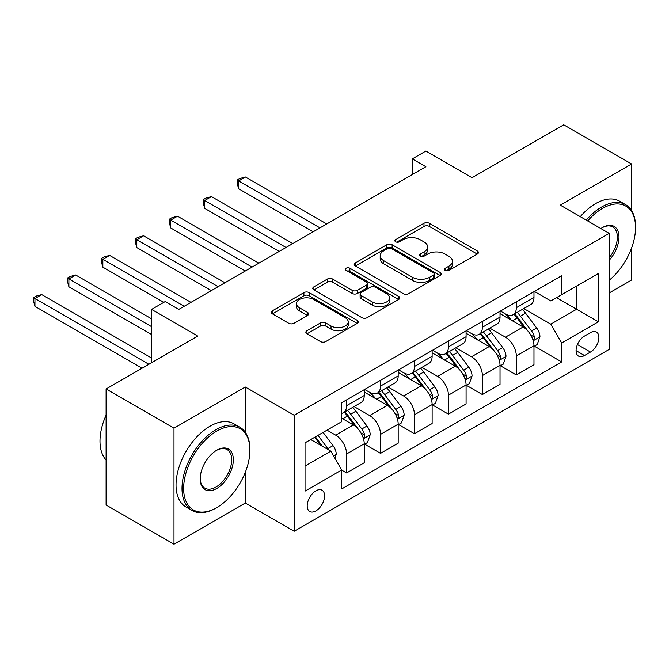 <?xml version="1.0" encoding="UTF-8"?>
<svg xmlns="http://www.w3.org/2000/svg" width="669" height="669" viewBox="0 0 669 669"><rect width="100%" height="100%" fill="white"/><g stroke="black" fill="none" stroke-linecap="round" stroke-linejoin="round"><path stroke-width="1" d="M445.245 270.418A2.643 1.522 0 0 0 448.983 270.418L477.306 254.061A3.771 2.174 0 0 0 478.41 252.522A3.771 2.174 0 0 0 477.306 250.984L429.322 223.279A3.771 2.174 0 0 0 423.987 223.279L395.663 239.636A2.643 1.522 0 0 0 394.894 240.715A2.643 1.522 0 0 0 395.663 241.785A2.643 1.522 0 0 0 399.393 241.785L403.064 239.669A12.067 6.966 0 0 1 420.124 239.669L424.121 241.977A12.067 6.966 0 0 1 427.65 246.903A12.067 6.966 0 0 1 424.121 251.828L420.458 253.944A2.643 1.522 0 0 0 419.68 255.023A2.643 1.522 0 0 0 420.458 256.102A2.643 1.522 0 0 0 424.188 256.102L427.851 253.986A12.067 6.966 0 0 1 444.91 253.986L448.916 256.294A12.067 6.966 0 0 1 452.445 261.219A12.067 6.966 0 0 1 448.916 266.145L445.245 268.261A2.643 1.522 0 0 0 444.475 269.339A2.643 1.522 0 0 0 445.245 270.418L445.245 268.261M315.893 510.899A12.293 7.1 120 0 0 323.93 500.069A12.293 7.1 120 0 0 322.04 490.218A12.293 7.1 120 0 0 315.893 490.829A12.293 7.1 120 0 0 307.865 501.658A12.293 7.1 120 0 0 309.755 511.509A12.293 7.1 120 0 0 315.893 510.899M306.962 330.712A3.771 2.174 0 0 0 305.858 332.25A3.771 2.174 0 0 0 306.962 333.789L320.426 341.558A3.771 2.174 0 0 0 325.753 341.558L357.213 323.395A3.771 2.174 0 0 0 358.316 321.856A3.771 2.174 0 0 0 357.213 320.317L309.229 292.612A3.771 2.174 0 0 0 303.893 292.612L272.442 310.776A3.771 2.174 0 0 0 271.33 312.314A3.771 2.174 0 0 0 272.442 313.853L288.699 323.244A3.771 2.174 0 0 0 294.034 323.244L307.489 315.467A3.771 2.174 0 0 0 308.593 313.928A3.771 2.174 0 0 0 307.489 312.39L299.428 307.74A10.085 5.82 0 0 1 296.476 303.617A10.085 5.82 0 0 1 302.697 298.24A10.085 5.82 0 0 1 313.694 299.503L345.279 317.742A10.085 5.82 0 0 1 348.231 321.856A10.085 5.82 0 0 1 342.01 327.233A10.085 5.82 0 0 1 331.021 325.979L325.753 322.935A3.771 2.174 0 0 0 320.426 322.935L306.962 330.712L306.962 333.789M631.611 210.568L631.611 163.98L563.716 124.785L472.055 177.703L425.885 151.043L412.305 158.888L425.885 166.723L178.748 309.413L165.168 301.568L151.587 309.413L151.587 362.723M245.289 432.207L245.289 387.025L173.99 428.185L106.095 388.99L197.756 336.064L151.587 309.413M245.289 387.025L294.168 415.248L609.208 233.364L609.208 349.394L294.168 531.278L294.168 415.248M631.611 163.98L560.321 205.14L609.208 233.364M403.323 293.691A3.771 2.174 0 0 0 408.659 293.691L440.118 275.536A3.771 2.174 0 0 0 441.222 273.989A3.771 2.174 0 0 0 440.118 272.45L392.134 244.754A3.771 2.174 0 0 0 386.799 244.754L355.339 262.909A3.771 2.174 0 0 0 354.236 264.447A3.771 2.174 0 0 0 355.339 265.986L403.323 293.691M347.203 270.987A2.643 1.522 0 0 1 349.879 271.355L349.879 268.219L398.665 296.384A3.771 2.174 0 0 1 399.769 297.922A3.771 2.174 0 0 1 398.665 299.461L367.206 317.624A3.771 2.174 0 0 1 361.87 317.624L313.895 289.92L313.895 286.842A3.771 2.174 0 0 0 312.783 288.381A3.771 2.174 0 0 0 313.895 289.92M313.895 286.842L327.35 279.073A3.771 2.174 0 0 1 332.685 279.073L352.145 290.304A3.771 2.174 0 0 0 357.48 290.304L366.403 285.153A3.771 2.174 0 0 0 367.507 283.614A3.771 2.174 0 0 0 366.403 282.075L346.149 270.376A2.643 1.522 0 0 1 345.371 269.298A2.643 1.522 0 0 1 347.002 267.893A2.643 1.522 0 0 1 349.879 268.219M173.99 428.185L173.99 544.215L106.095 505.02L106.095 388.99M609.208 292.947L631.611 280.01L631.611 247.931M590.468 332.618L584.489 336.072A11.908 6.874 120 0 0 576.711 346.559A11.908 6.874 120 0 0 578.543 356.1A11.908 6.874 120 0 0 584.489 355.515L590.468 352.061A11.908 6.874 120 0 0 598.245 341.566A11.908 6.874 120 0 0 596.422 332.033A11.908 6.874 120 0 0 590.468 332.618M534.389 291.458L550.813 300.941L561.676 294.669L561.676 275.703L341.7 402.705L341.7 421.679L305.031 442.845L305.031 491.138L341.7 469.973L341.7 488.947L561.676 361.937L561.676 342.971L550.813 324.156L523.81 308.56M561.676 294.669L598.345 273.504L598.345 321.797L561.676 342.971M173.99 544.215L245.289 503.055L294.168 531.278M412.305 158.888L412.305 174.567M556.516 297.655L576.619 309.254L576.619 286.048L598.345 273.504M550.813 324.156L576.619 309.254L598.345 321.797M305.031 466.05L330.837 451.157L310.734 439.558M341.7 470.131L346.584 472.95L346.584 453.983A15.362 8.873 -120 0 0 335.721 435.168L327.032 430.15M346.584 472.95L364.237 462.764L364.237 443.79A15.362 8.873 -120 0 0 353.374 424.974L341.7 418.234M364.647 444.183L380.536 453.356L380.536 434.382A15.362 8.873 -120 0 0 369.673 415.566L354.068 406.56M380.536 453.356L398.189 443.162L398.189 424.188A15.362 8.873 -120 0 0 387.326 405.372L364.237 392.042M398.59 424.581L414.479 433.755L414.479 414.78A15.362 8.873 -120 0 0 403.616 395.964L388.02 386.958M414.479 433.755L432.132 423.561L432.132 404.586A15.362 8.873 -120 0 0 421.269 385.77L398.189 372.449M432.542 404.979L448.431 414.153L448.431 395.178A15.362 8.873 -120 0 0 437.568 376.363L421.972 367.356M448.431 414.153L466.084 403.959L466.084 384.993A15.362 8.873 -120 0 0 455.221 366.177L432.132 352.847M466.485 385.377L482.374 394.551L482.374 375.585A15.362 8.873 -120 0 0 471.511 356.769L455.915 347.763M482.374 394.551L500.027 384.366L500.027 365.391A15.362 8.873 -120 0 0 489.164 346.575L466.084 333.246M500.437 365.784L516.326 374.958L516.326 355.983A15.362 8.873 -120 0 0 505.463 337.168L489.867 328.161M516.326 374.958L533.979 364.764L533.979 345.789A15.362 8.873 -120 0 0 523.116 326.974L500.027 313.644M500.437 311.06L505.463 313.962A15.362 8.873 -120 0 0 513.14 314.723A15.362 8.873 -120 0 0 516.326 307.69L516.326 301.886M466.485 330.662L471.511 333.555A15.362 8.873 -120 0 0 479.196 334.316A15.362 8.873 -120 0 0 482.374 327.283L482.374 321.488M432.542 350.255L437.568 353.157A15.362 8.873 -120 0 0 445.245 353.918A15.362 8.873 -120 0 0 448.431 346.885L448.431 341.081M398.59 369.857L403.616 372.758A15.362 8.873 -120 0 0 411.301 373.519A15.362 8.873 -120 0 0 414.479 366.487L414.479 360.683M364.647 389.458L369.673 392.36A15.362 8.873 -120 0 0 377.349 393.121A15.362 8.873 -120 0 0 380.536 386.088L380.536 380.285M534.389 346.182L561.676 361.937M513.14 314.723L530.793 304.529A15.362 8.873 -120 0 0 533.979 297.496L533.979 291.692M479.196 334.316L496.85 324.131A15.362 8.873 -120 0 0 500.027 317.098L500.027 311.294M445.245 353.918L462.898 343.724A15.362 8.873 -120 0 0 466.084 336.691L466.084 330.896M411.301 373.519L428.954 363.326A15.362 8.873 -120 0 0 432.132 356.293L432.132 350.489M377.349 393.121L395.003 382.927A15.362 8.873 -120 0 0 398.189 375.894L398.189 370.091M341.7 413.342A15.362 8.873 -120 0 0 343.406 412.714L361.059 402.529A15.362 8.873 -120 0 0 364.237 395.496L364.237 389.692M343.406 412.714A15.362 8.873 -120 0 0 346.584 405.682L346.584 399.886M330.837 451.157L341.7 469.973M245.289 503.055L245.289 472.364M446.298 270.786L448.916 269.281A12.067 6.966 0 0 0 452.445 264.355L452.445 261.219M427.65 246.903L427.65 250.039A12.067 6.966 0 0 1 424.121 254.964L421.512 256.478M477.256 254.095L429.322 226.415A3.771 2.174 0 0 0 423.987 226.415L396.717 242.161M440.068 275.561L392.134 247.89A3.771 2.174 0 0 0 386.799 247.89L355.39 266.019M433.453 275.068A2.643 1.522 0 0 0 434.223 273.989A2.643 1.522 0 0 0 433.453 272.919L391.332 248.6A2.643 1.522 0 0 0 387.602 248.6L383.73 250.833A12.067 6.966 0 0 0 380.201 255.759A12.067 6.966 0 0 0 383.73 260.684L412.522 277.301A12.067 6.966 0 0 0 429.582 277.301L433.453 275.068L433.453 278.204A2.643 1.522 0 0 0 434.223 277.125L434.223 273.989M380.201 255.759L380.201 258.895A12.067 6.966 0 0 0 383.73 263.82L383.73 260.684M433.453 278.204L429.582 280.436A12.067 6.966 0 0 1 412.522 280.436L383.73 263.82M313.937 289.953L327.35 282.209L327.35 279.073M367.507 283.614L367.507 286.75A3.771 2.174 0 0 1 366.403 288.289L357.48 293.44A3.771 2.174 0 0 1 352.145 293.44L332.685 282.209A3.771 2.174 0 0 0 327.35 282.209M349.879 271.355L398.615 299.495M372.34 301.962A10.085 5.82 0 0 0 383.329 303.224A10.085 5.82 0 0 0 389.55 297.847A10.085 5.82 0 0 0 386.598 293.733L375.468 287.302A3.771 2.174 0 0 0 370.141 287.302L361.21 292.462A3.771 2.174 0 0 0 360.106 294A3.771 2.174 0 0 0 361.21 295.539L372.34 301.962L372.34 305.097A10.085 5.82 0 0 0 383.329 306.36A10.085 5.82 0 0 0 389.55 300.983L389.55 297.847M360.106 294L360.106 297.136A3.771 2.174 0 0 0 361.21 298.675L361.21 295.539M372.34 305.097L361.21 298.675M348.231 321.856L348.231 324.992A10.085 5.82 0 0 1 342.01 330.377A10.085 5.82 0 0 1 331.021 329.115L325.753 326.071A3.771 2.174 0 0 0 320.426 326.071L307.012 333.814M296.476 303.617L296.476 306.753A10.085 5.82 0 0 0 299.428 310.876L299.428 307.74M307.439 315.5L299.428 310.876M357.162 323.428L309.229 295.748A3.771 2.174 0 0 0 303.893 295.748L272.492 313.886M533.979 346.417L537.24 344.535L539.95 336.691A10.177 5.879 -120 0 0 536.705 328.027L525.608 313.217A29.386 16.968 -120 0 0 522.397 309.379M511.367 320.192A29.386 16.968 -120 0 0 505.346 313.895M533.051 340.187L534.238 338.907L534.456 337.126A10.177 5.879 -120 0 0 531.546 331.004L520.449 316.194A29.386 16.968 -120 0 0 517.237 312.356M514.503 313.937A24.385 14.082 60 0 1 518.508 318.486L527.9 331.021M326.756 223.956L245.423 177.001L238.632 180.914L238.632 188.758L313.176 231.8M513.984 314.238A29.386 16.968 60 0 1 517.187 318.076L524.563 327.927M238.632 188.758L237.135 183.189L237.135 180.053L319.966 227.878M237.135 180.053L239.853 178.489L245.423 177.001M500.027 366.018L503.289 364.137L506.007 356.293A10.177 5.879 -120 0 0 502.754 347.629L491.656 332.811A29.386 16.968 -120 0 0 488.454 328.972M477.415 339.793A29.386 16.968 -120 0 0 471.402 333.497M499.099 359.78L500.287 358.5L500.512 356.728A10.177 5.879 -120 0 0 497.594 350.606L486.497 335.796A29.386 16.968 -120 0 0 483.294 331.958M480.559 333.53A24.385 14.082 60 0 1 484.565 338.088L493.956 350.623M292.813 243.558L211.471 196.594L204.681 200.516L204.681 208.36L279.232 251.393M480.033 333.839A29.386 16.968 60 0 1 483.244 337.678L490.62 347.52M204.681 208.36L203.192 202.791L203.192 199.655L286.023 247.48M203.192 199.655L205.901 198.091L211.471 196.594M466.084 385.62L469.337 383.738L472.055 375.894A10.177 5.879 -120 0 0 468.81 367.231L457.713 352.412A29.386 16.968 -120 0 0 454.502 348.574M443.472 359.387A29.386 16.968 -120 0 0 437.451 353.09M465.156 379.382L466.335 378.102L466.561 376.329A10.177 5.879 -120 0 0 463.65 370.208L452.553 355.39A29.386 16.968 -120 0 0 449.342 351.551M446.608 353.132A24.385 14.082 60 0 1 450.613 357.681L460.004 370.216M258.861 263.16L177.528 216.196L170.737 220.118L170.737 227.953L245.28 270.995M446.089 353.433A29.386 16.968 60 0 1 449.292 357.271L456.668 367.122M170.737 227.953L169.24 222.392L169.24 219.256L252.071 267.073M169.24 219.256L171.958 217.684L177.528 216.196M432.132 405.213L435.394 403.332L438.111 395.496A10.177 5.879 -120 0 0 434.858 386.824L423.761 372.014A29.386 16.968 -120 0 0 420.558 368.176M409.52 378.988A29.386 16.968 -120 0 0 403.507 372.692M431.204 398.983L432.391 397.704L432.617 395.931A10.177 5.879 -120 0 0 429.699 389.81L418.602 374.991A29.386 16.968 -120 0 0 415.399 371.153M412.664 372.733A24.385 14.082 60 0 1 416.67 377.283L426.061 389.818M224.918 282.753L143.576 235.797L136.785 239.719L136.785 247.555L211.337 290.597M412.137 373.034A29.386 16.968 60 0 1 415.34 376.873L422.724 386.724M136.785 247.555L135.297 241.994L135.297 238.858L218.127 286.675M135.297 238.858L138.006 237.286L143.576 235.797M398.189 424.815L401.442 422.933L404.16 415.089A10.177 5.879 -120 0 0 400.915 406.426L389.818 391.616A29.386 16.968 -120 0 0 386.607 387.777M375.577 398.59A29.386 16.968 -120 0 0 369.556 392.293M397.261 418.585L398.44 417.305L398.665 415.524A10.177 5.879 -120 0 0 395.755 409.403L384.658 394.593A29.386 16.968 -120 0 0 381.447 390.755M378.713 392.335A24.385 14.082 60 0 1 382.718 396.884L392.109 409.42M190.966 302.355L109.632 255.399L102.842 259.313L102.842 267.157L163.805 302.355M378.194 392.636A29.386 16.968 60 0 1 381.397 396.474L388.773 406.326M102.842 267.157L101.345 261.587L101.345 258.451L184.176 306.277M101.345 258.451L104.063 256.888L109.632 255.399M609.208 280.219A46.855 27.053 120 0 0 635.55 227.56A46.855 27.053 120 0 0 602.418 208.435A46.855 27.053 120 0 0 587.683 220.937M586.261 220.118A48.009 27.722 -60 0 1 601.598 207.022A48.009 27.722 -60 0 1 625.607 204.647A48.009 27.722 -60 0 1 635.55 226.624L635.55 227.56M600.862 228.547A23.432 13.531 -60 0 1 602.418 227.56L602.418 227.56A23.432 13.531 -60 0 1 618.616 233.33A23.432 13.531 -60 0 1 609.208 260.224M580.282 216.664A48.009 27.722 -60 0 1 595.627 203.577A48.009 27.722 -60 0 1 619.628 201.193L625.607 204.647M609.208 257.766A22.278 12.862 120 0 0 612.737 226.933A22.278 12.862 120 0 0 602.008 227.811M215.953 508.072L216.773 507.604A46.855 27.053 120 0 0 249.905 450.22A46.855 27.053 120 0 0 216.773 431.087A46.855 27.053 120 0 0 183.632 488.479A46.855 27.053 120 0 0 216.773 507.604L215.953 508.072A48.009 27.722 -60 0 1 191.953 510.455A48.009 27.722 -60 0 1 184.594 471.98A48.009 27.722 -60 0 1 215.953 429.674A48.009 27.722 -60 0 1 239.962 427.299A48.009 27.722 -60 0 1 249.905 449.275L249.905 450.22M216.773 488.479A23.432 13.531 -60 0 1 200.198 478.912A23.432 13.531 -60 0 1 216.764 450.22A23.432 13.531 -60 0 1 216.773 450.212A23.432 13.531 -60 0 1 233.339 459.779A23.432 13.531 -60 0 1 216.773 488.479M200.207 478.427A22.278 12.862 120 0 0 204.814 488.169A22.278 12.862 120 0 0 215.953 487.065A22.278 12.862 120 0 0 230.504 467.43A22.278 12.862 120 0 0 227.092 449.585A22.278 12.862 120 0 0 216.355 450.463M191.953 510.455L185.974 507.002A48.009 27.722 -60 0 1 178.615 468.534A48.009 27.722 -60 0 1 209.982 426.228A48.009 27.722 -60 0 1 233.983 423.845L239.962 427.299M106.095 460.029A48.009 27.722 -60 0 1 106.095 415.156M364.237 444.417L367.498 442.535L370.208 434.691A10.177 5.879 -120 0 0 366.963 426.028L355.866 411.209A29.386 16.968 -120 0 0 352.663 407.371M363.309 438.178L364.496 436.899L364.714 435.126A10.177 5.879 -120 0 0 361.804 429.005L350.707 414.195A29.386 16.968 -120 0 0 347.504 410.356M344.769 411.928A24.385 14.082 60 0 1 348.766 416.486L358.158 429.021M151.587 318.82L75.681 274.992L68.89 278.914L68.89 286.758L151.587 334.5M344.242 412.238A29.386 16.968 60 0 1 347.445 416.076L354.829 425.919M68.89 286.758L67.402 281.189L67.402 278.053L151.587 326.664M67.402 278.053L70.111 276.489L75.681 274.992M334.91 458.215L336.264 454.293A10.177 5.879 -120 0 0 333.02 445.629L323.11 432.408M151.587 358.024L41.737 294.594L34.947 298.516L34.947 306.352L142.079 368.209M328.78 449.969A10.177 5.879 -120 0 0 327.86 448.606L317.951 435.385M315.4 436.857L322.517 446.357M314.698 437.267L320.727 445.32M34.947 306.352L33.45 300.791L33.45 297.655L148.869 364.287M33.45 297.655L36.168 296.083L41.737 294.594M335.721 435.168L353.374 424.974M369.673 415.566L387.326 405.372M403.616 395.964L421.269 385.77M437.568 376.363L455.221 366.177M471.511 356.769L489.164 346.575M505.463 337.168L523.116 326.974M516.326 307.69L533.979 297.496M516.326 355.983L533.979 345.789M482.374 375.585L500.027 365.391M482.374 327.283L500.027 317.098M448.431 395.178L466.084 384.993M448.431 346.885L466.084 336.691M414.479 414.78L432.132 404.586M414.479 366.487L432.132 356.293M380.536 434.382L398.189 424.188M380.536 386.088L398.189 375.894M346.584 453.983L364.237 443.79M346.584 405.682L364.237 395.496M577.447 344.543L590.468 352.061M576.076 350.648L584.489 355.515M448.916 269.281L448.916 266.145M420.458 256.102L420.458 253.944M424.121 254.964L424.121 251.828M395.663 241.785L395.663 239.636M423.987 226.415L423.987 223.279M429.322 226.415L429.322 223.279M477.306 254.061L477.306 250.984M355.339 265.986L355.339 262.909M386.799 247.89L386.799 244.754M392.134 247.89L392.134 244.754M440.118 275.536L440.118 272.45M412.522 280.436L412.522 277.301M429.582 280.436L429.582 277.301M332.685 282.209L332.685 279.073M352.145 293.44L352.145 290.304M357.48 293.44L357.48 290.304M366.403 288.289L366.403 285.153M398.665 299.461L398.665 296.384M320.426 326.071L320.426 322.935M325.753 326.071L325.753 322.935M331.021 329.115L331.021 325.979M307.489 315.467L307.489 312.39M272.442 313.853L272.442 310.776M303.893 295.748L303.893 292.612M309.229 295.748L309.229 292.612M357.213 323.395L357.213 320.317M533.218 340.738L539.883 336.892M520.449 316.194L525.608 313.217M512.446 320.811L517.187 318.076M531.546 331.004L536.705 328.027M530.734 334.985L534.456 337.126M499.266 360.34L505.94 356.493M486.497 335.796L491.656 332.811M478.494 340.412L483.244 337.678M497.594 350.606L502.754 347.629M496.791 354.578L500.512 356.728M465.323 379.942L471.988 376.087M452.553 355.39L457.713 352.412M444.551 360.014L449.292 357.271M463.65 370.208L468.81 367.231M462.839 374.18L466.561 376.329M431.371 399.544L438.044 395.688M418.602 374.991L423.761 372.014M410.599 379.616L415.34 376.873M429.699 389.81L434.858 386.824M428.896 393.782L432.617 395.931M397.428 419.137L404.093 415.29M384.658 394.593L389.818 391.616M376.655 399.209L381.397 396.474M395.755 409.403L400.915 406.426M394.944 413.383L398.665 415.524M363.476 438.739L370.149 434.892M350.707 414.195L355.866 411.209M342.704 418.811L347.445 416.076M361.804 429.005L366.963 426.028M361.001 432.977L364.714 435.126M333.614 455.982L336.198 454.494M327.86 448.606L333.02 445.629"/></g></svg>
